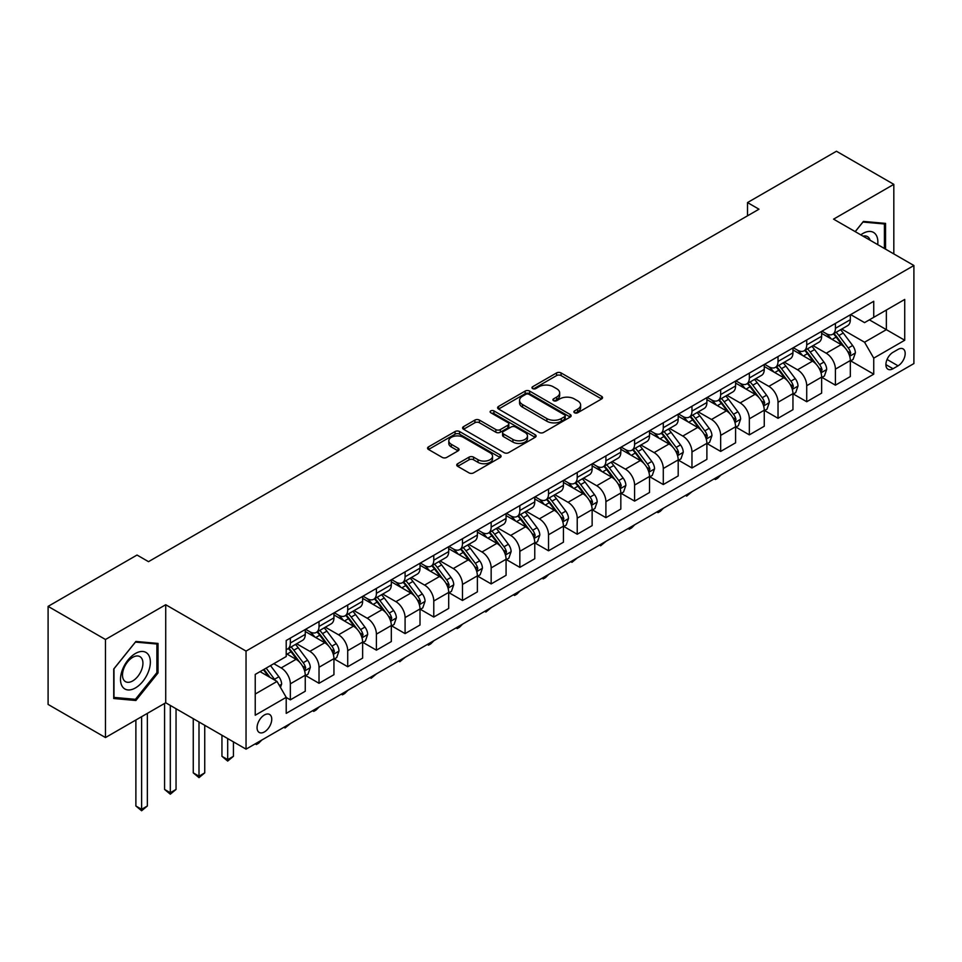 <?xml version="1.0" encoding="UTF-8"?>
<svg xmlns="http://www.w3.org/2000/svg" width="962" height="962" viewBox="0 0 962 962"><rect width="100%" height="100%" fill="white"/><g stroke="black" fill="none" stroke-linecap="round" stroke-linejoin="round"><path stroke-width="1.44" d="M574.53 412.77A2.225 1.287 0 0 0 577.681 412.77L601.623 398.941A3.187 1.84 0 0 0 602.549 397.643A3.187 1.84 0 0 0 601.623 396.344L561.074 372.931A3.187 1.84 0 0 0 556.565 372.931L532.623 386.748A2.225 1.287 0 0 0 531.974 387.662A2.225 1.287 0 0 0 532.623 388.576A2.225 1.287 0 0 0 535.786 388.576L538.876 386.784A10.197 5.88 0 0 1 553.294 386.784L556.673 388.732A10.197 5.88 0 0 1 559.668 392.893A10.197 5.88 0 0 1 556.673 397.065L553.583 398.845A2.225 1.287 0 0 0 552.922 399.759A2.225 1.287 0 0 0 553.583 400.673A2.225 1.287 0 0 0 556.733 400.673L559.836 398.881A10.197 5.88 0 0 1 574.254 398.881L577.633 400.829A10.197 5.88 0 0 1 580.615 404.99A10.197 5.88 0 0 1 577.633 409.151L574.53 410.942A2.225 1.287 0 0 0 573.881 411.856A2.225 1.287 0 0 0 574.53 412.77L574.53 410.942M264.406 731.926A10.39 6 120 0 0 271.188 722.775A10.39 6 120 0 0 269.6 714.453A10.39 6 120 0 0 264.406 714.97A10.39 6 120 0 0 257.624 724.121A10.39 6 120 0 0 259.211 732.443A10.39 6 120 0 0 264.406 731.926M457.671 463.72A3.187 1.84 0 0 0 456.734 465.019A3.187 1.84 0 0 0 457.671 466.317L469.047 472.883A3.187 1.84 0 0 0 473.557 472.883L500.132 457.539A3.187 1.84 0 0 0 501.07 456.241A3.187 1.84 0 0 0 500.132 454.942L459.583 431.529A3.187 1.84 0 0 0 455.074 431.529L428.499 446.873A3.187 1.84 0 0 0 427.561 448.172A3.187 1.84 0 0 0 428.499 449.47L442.243 457.407A3.187 1.84 0 0 0 446.741 457.407L458.116 450.841A3.187 1.84 0 0 0 459.054 449.543A3.187 1.84 0 0 0 458.116 448.244L451.31 444.3A8.526 4.918 0 0 1 448.809 440.824A8.526 4.918 0 0 1 454.076 436.279A8.526 4.918 0 0 1 463.359 437.349L490.055 452.753A8.526 4.918 0 0 1 492.544 456.241A8.526 4.918 0 0 1 487.289 460.786A8.526 4.918 0 0 1 478.006 459.716L473.557 457.142A3.187 1.84 0 0 0 469.047 457.142L457.671 463.72L457.671 466.317M165.717 604.725L105.471 639.502L48.1 606.373L48.1 704.437L105.471 737.553L165.717 702.777L246.044 749.145L246.044 651.094L165.717 604.725L165.717 702.777M893.818 253.92L893.818 184.355L833.573 219.144L913.9 265.512L246.044 651.094M893.818 184.355L836.447 151.238L747.51 202.573L747.51 215.825M48.1 606.373L137.037 555.038L148.509 561.664L758.982 209.199L747.51 202.573M539.105 432.431A3.187 1.84 0 0 0 543.614 432.431L570.189 417.087A3.187 1.84 0 0 0 571.127 415.788A3.187 1.84 0 0 0 570.189 414.49L529.641 391.077A3.187 1.84 0 0 0 525.144 391.077L498.556 406.421A3.187 1.84 0 0 0 497.619 407.72A3.187 1.84 0 0 0 498.556 409.03L539.105 432.431M491.678 413.251A2.225 1.287 0 0 1 493.939 413.564L493.939 410.906L535.161 434.716A3.187 1.84 0 0 1 536.099 436.014A3.187 1.84 0 0 1 535.161 437.313L508.585 452.657A3.187 1.84 0 0 1 504.076 452.657L463.528 429.244L463.528 426.647A3.187 1.84 0 0 0 462.59 427.946A3.187 1.84 0 0 0 463.528 429.244M463.528 426.647L474.903 420.081A3.187 1.84 0 0 1 479.413 420.081L495.851 429.569A3.187 1.84 0 0 0 500.36 429.569L507.9 425.216A3.187 1.84 0 0 0 508.838 423.917A3.187 1.84 0 0 0 507.9 422.619L490.788 412.734A2.225 1.287 0 0 1 490.127 411.82A2.225 1.287 0 0 1 491.51 410.63A2.225 1.287 0 0 1 493.939 410.906M898.063 349.386L893.013 352.308A10.065 5.808 120 0 0 886.447 361.171A10.065 5.808 120 0 0 887.986 369.24A10.065 5.808 120 0 0 893.013 368.735L898.063 365.825A10.065 5.808 120 0 0 904.641 356.95A10.065 5.808 120 0 0 903.09 348.893A10.065 5.808 120 0 0 898.063 349.386M246.044 749.145L913.9 363.564L913.9 265.512M850.673 314.61L864.561 322.631L873.736 317.328L873.736 301.286L286.207 640.5L286.207 656.529L255.231 674.422L255.231 715.235L286.207 697.342L286.207 713.371L873.736 374.17L873.736 358.141L864.561 342.231L841.738 329.064M873.736 317.328L904.725 299.435L904.725 340.247L873.736 358.141M105.471 639.502L105.471 737.553M869.371 319.841L886.363 329.653L886.363 310.041L904.725 299.435M864.561 342.231L886.363 329.653L904.725 340.247M255.231 694.035L277.032 681.445L260.041 671.632M286.207 697.474L290.344 699.855L290.344 683.826A12.987 7.492 -120 0 0 281.157 667.929L273.821 663.684M290.344 699.855L305.255 691.245L305.255 675.216A12.987 7.492 -120 0 0 296.08 659.319L286.207 653.619M305.603 675.54L319.023 683.297L319.023 667.267A12.987 7.492 -120 0 0 309.848 651.358L296.669 643.758M319.023 683.297L333.946 674.687L333.946 658.657A12.987 7.492 -120 0 0 324.771 642.748L305.255 631.493M334.295 658.982L347.715 666.738L347.715 650.697A12.987 7.492 -120 0 0 338.54 634.8L325.36 627.188M347.715 666.738L362.638 658.116L362.638 642.087A12.987 7.492 -120 0 0 353.451 626.19L333.946 614.922M362.975 642.424L376.407 650.168L376.407 634.138A12.987 7.492 -120 0 0 367.219 618.241L354.04 610.63M376.407 650.168L391.318 641.558L391.318 625.528A12.987 7.492 -120 0 0 382.142 609.631L362.638 598.364M391.666 625.853L405.086 633.609L405.086 617.58A12.987 7.492 -120 0 0 395.911 601.671L382.732 594.071M405.086 633.609L420.009 624.999L420.009 608.958A12.987 7.492 -120 0 0 410.834 593.061L391.318 581.806M420.358 609.295L433.778 617.051L433.778 601.01A12.987 7.492 -120 0 0 424.603 585.112L411.423 577.501M433.778 617.051L448.701 608.429L448.701 592.4A12.987 7.492 -120 0 0 439.514 576.503L420.009 565.235M449.038 592.736L462.469 600.48L462.469 584.451A12.987 7.492 -120 0 0 453.282 568.554L440.103 560.942M462.469 600.48L477.38 591.87L477.38 575.841A12.987 7.492 -120 0 0 468.205 559.932L448.701 548.677M477.729 576.166L491.161 583.922L491.161 567.893A12.987 7.492 -120 0 0 481.974 551.984L468.795 544.372M491.161 583.922L506.072 575.312L506.072 559.271A12.987 7.492 -120 0 0 496.897 543.374L477.38 532.106M506.421 559.607L519.841 567.364L519.841 551.322A12.987 7.492 -120 0 0 510.666 535.425L497.486 527.813M519.841 567.364L534.764 558.742L534.764 542.712A12.987 7.492 -120 0 0 525.577 526.815L506.072 515.548M535.1 543.049L548.532 550.793L548.532 534.764A12.987 7.492 -120 0 0 539.345 518.867L526.166 511.255M548.532 550.793L563.443 542.183L563.443 526.154A12.987 7.492 -120 0 0 554.268 510.245L534.764 498.989M563.792 526.479L577.224 534.235L577.224 518.193A12.987 7.492 -120 0 0 568.037 502.296L554.858 494.684M577.224 534.235L592.135 525.625L592.135 509.583A12.987 7.492 -120 0 0 582.96 493.686L563.443 482.419M592.484 509.92L605.904 517.664L605.904 501.635A12.987 7.492 -120 0 0 596.729 485.738L583.549 478.126M605.904 517.664L620.827 509.054L620.827 493.025A12.987 7.492 -120 0 0 611.64 477.128L592.135 465.861M621.163 493.35L634.595 501.106L634.595 485.076A12.987 7.492 -120 0 0 625.42 469.167L612.229 461.568M634.595 501.106L649.518 492.496L649.518 476.467A12.987 7.492 -120 0 0 640.331 460.557L620.827 449.302M649.855 476.791L663.287 484.547L663.287 468.506A12.987 7.492 -120 0 0 654.1 452.609L640.92 444.997M663.287 484.547L678.198 475.925L678.198 459.896A12.987 7.492 -120 0 0 669.023 443.999L649.518 432.732M678.547 460.233L691.967 467.977L691.967 451.948A12.987 7.492 -120 0 0 682.792 436.051L669.612 428.439M691.967 467.977L706.89 459.367L706.89 443.338A12.987 7.492 -120 0 0 697.703 427.441L678.198 416.173M707.238 443.662L720.658 451.418L720.658 435.389A12.987 7.492 -120 0 0 711.483 419.48L698.292 411.88M720.658 451.418L735.581 442.809L735.581 426.767A12.987 7.492 -120 0 0 726.394 410.87L706.89 399.615M735.918 427.104L749.35 434.86L749.35 418.819A12.987 7.492 -120 0 0 740.163 402.922L726.983 395.31M749.35 434.86L764.261 426.238L764.261 410.209A12.987 7.492 -120 0 0 755.086 394.312L735.581 383.044M764.61 410.546L778.03 418.29L778.03 402.26A12.987 7.492 -120 0 0 768.854 386.363L755.675 378.751M778.03 418.29L792.953 409.68L792.953 393.65A12.987 7.492 -120 0 0 783.777 377.741L764.261 366.486M793.301 393.975L806.721 401.731L806.721 385.702A12.987 7.492 -120 0 0 797.546 369.793L784.367 362.181M806.721 401.731L821.644 393.121L821.644 377.08A12.987 7.492 -120 0 0 812.457 361.183L792.953 349.915M821.981 377.417L835.413 385.173L835.413 369.131A12.987 7.492 -120 0 0 826.226 353.234L813.046 345.623M835.413 385.173L850.324 376.551L850.324 360.522A12.987 7.492 -120 0 0 841.149 344.624L821.644 333.357M821.981 331.168L826.226 333.622A12.987 7.492 -120 0 0 832.719 334.271A12.987 7.492 -120 0 0 835.413 328.319L835.413 323.424M793.301 347.739L797.546 350.18A12.987 7.492 -120 0 0 804.028 350.829A12.987 7.492 -120 0 0 806.721 344.889L806.721 339.983M764.61 364.297L768.854 366.75A12.987 7.492 -120 0 0 775.348 367.388A12.987 7.492 -120 0 0 778.03 361.447L778.03 356.541M735.918 380.856L740.163 383.309A12.987 7.492 -120 0 0 746.656 383.958A12.987 7.492 -120 0 0 749.35 378.006L749.35 373.112M707.226 397.426L711.483 399.879A12.987 7.492 -120 0 0 717.965 400.517A12.987 7.492 -120 0 0 720.658 394.576L720.658 389.67M678.547 413.985L682.792 416.438A12.987 7.492 -120 0 0 689.285 417.075A12.987 7.492 -120 0 0 691.967 411.135L691.967 406.229M649.855 430.543L654.1 432.996A12.987 7.492 -120 0 0 660.593 433.646A12.987 7.492 -120 0 0 663.287 427.705L663.287 422.799M621.163 447.114L625.42 449.567A12.987 7.492 -120 0 0 631.902 450.204A12.987 7.492 -120 0 0 634.595 444.264L634.595 439.357M592.484 463.672L596.729 466.125A12.987 7.492 -120 0 0 603.222 466.762A12.987 7.492 -120 0 0 605.904 460.822L605.904 455.928M563.792 480.242L568.037 482.683A12.987 7.492 -120 0 0 574.53 483.333A12.987 7.492 -120 0 0 577.224 477.392L577.224 472.486M535.1 496.801L539.345 499.254A12.987 7.492 -120 0 0 545.839 499.891A12.987 7.492 -120 0 0 548.532 493.951L548.532 489.045M506.421 513.359L510.666 515.812A12.987 7.492 -120 0 0 517.159 516.462A12.987 7.492 -120 0 0 519.841 510.509L519.841 505.615M477.729 529.93L481.974 532.371A12.987 7.492 -120 0 0 488.468 533.02A12.987 7.492 -120 0 0 491.161 527.08L491.161 522.174M449.038 546.488L453.282 548.941A12.987 7.492 -120 0 0 459.776 549.579A12.987 7.492 -120 0 0 462.469 543.638L462.469 538.732M420.358 563.047L424.603 565.5A12.987 7.492 -120 0 0 431.096 566.149A12.987 7.492 -120 0 0 433.778 560.197L433.778 555.302M391.666 579.617L395.911 582.07A12.987 7.492 -120 0 0 402.405 582.707A12.987 7.492 -120 0 0 405.086 576.767L405.086 571.861M362.975 596.175L367.219 598.629A12.987 7.492 -120 0 0 373.713 599.266A12.987 7.492 -120 0 0 376.407 593.326L376.407 588.419M334.295 612.734L338.54 615.187A12.987 7.492 -120 0 0 345.021 615.836A12.987 7.492 -120 0 0 347.715 609.896L347.715 604.99M305.603 629.304L309.848 631.757A12.987 7.492 -120 0 0 316.342 632.395A12.987 7.492 -120 0 0 319.023 626.454L319.023 621.548M850.673 360.858L873.736 374.17M832.719 334.271L847.642 325.649A12.987 7.492 -120 0 0 850.324 319.709L850.324 314.802M804.028 350.829L818.951 342.219A12.987 7.492 -120 0 0 821.644 336.267L821.644 331.373M775.348 367.388L790.259 358.778A12.987 7.492 -120 0 0 792.953 352.838L792.953 347.931M746.656 383.958L761.579 375.336A12.987 7.492 -120 0 0 764.261 369.396L764.261 364.49M717.965 400.517L732.888 391.907A12.987 7.492 -120 0 0 735.581 385.966L735.581 381.06M689.285 417.075L704.196 408.465A12.987 7.492 -120 0 0 706.89 402.525L706.89 397.619M660.593 433.646L675.516 425.036A12.987 7.492 -120 0 0 678.198 419.083L678.198 414.189M631.902 450.204L646.825 441.594A12.987 7.492 -120 0 0 649.518 435.654L649.518 430.748M603.222 466.762L618.133 458.152A12.987 7.492 -120 0 0 620.827 452.212L620.827 447.306M574.53 483.333L589.453 474.723A12.987 7.492 -120 0 0 592.135 468.771L592.135 463.876M545.839 499.891L560.762 491.281A12.987 7.492 -120 0 0 563.443 485.341L563.443 480.435M517.159 516.462L532.07 507.84A12.987 7.492 -120 0 0 534.764 501.899L534.764 496.993M488.468 533.02L503.379 524.41A12.987 7.492 -120 0 0 506.072 518.458L506.072 513.564M459.776 549.579L474.699 540.969A12.987 7.492 -120 0 0 477.38 535.028L477.38 530.122M431.096 566.149L446.007 557.527A12.987 7.492 -120 0 0 448.701 551.587L448.701 546.681M402.405 582.707L417.316 574.098A12.987 7.492 -120 0 0 420.009 568.157L420.009 563.251M373.713 599.266L388.636 590.656A12.987 7.492 -120 0 0 391.318 584.716L391.318 579.809M345.021 615.836L359.944 607.226A12.987 7.492 -120 0 0 362.638 601.274L362.638 596.38M316.342 632.395L331.253 623.785A12.987 7.492 -120 0 0 333.946 617.844L333.946 612.938M286.207 649.482A12.987 7.492 -120 0 0 287.65 648.953L302.573 640.343A12.987 7.492 -120 0 0 305.255 634.403L305.255 629.497M287.65 648.953A12.987 7.492 -120 0 0 290.344 643.013L290.344 638.119M277.032 681.445L286.207 697.342M885.557 249.158L885.557 223.388L863.407 221.416L855.194 231.626M113.732 698.52L135.882 700.504L158.033 672.955L158.033 643.422L135.882 641.45L113.732 668.999L113.732 698.52M156.89 672.294L158.033 672.955M133.55 699.158L135.882 700.504M575.42 413.083L577.633 411.808A10.197 5.88 0 0 0 580.615 407.647L580.615 404.99M559.668 392.893L559.668 395.55A10.197 5.88 0 0 1 556.673 399.711L554.473 400.986M601.575 398.965L561.074 375.589A3.187 1.84 0 0 0 556.565 375.589L533.525 388.888M570.189 414.49L570.189 417.087L529.641 393.723A3.187 1.84 0 0 0 525.144 393.723L498.605 409.054M564.562 416.702A2.225 1.287 0 0 0 565.211 415.788A2.225 1.287 0 0 0 564.562 414.875L528.968 394.324A2.225 1.287 0 0 0 525.817 394.324L522.546 396.212A10.197 5.88 0 0 0 519.564 400.372A10.197 5.88 0 0 0 522.546 404.533L546.873 418.59A10.197 5.88 0 0 0 561.291 418.59L564.562 416.702L564.562 419.348A2.225 1.287 0 0 0 565.211 418.434L565.211 415.788M519.564 400.372L519.564 403.03A10.197 5.88 0 0 0 522.546 407.191L522.546 404.533M564.562 419.348L561.291 421.236A10.197 5.88 0 0 1 546.873 421.236L522.546 407.191M463.564 429.268L474.903 422.727L474.903 420.081M508.838 423.917L508.838 426.563A3.187 1.84 0 0 1 507.9 427.874L500.36 432.227A3.187 1.84 0 0 1 495.851 432.227L479.413 422.727A3.187 1.84 0 0 0 474.903 422.727M493.939 413.564L535.125 437.337M512.914 439.43A8.526 4.918 0 0 0 522.21 440.488A8.526 4.918 0 0 0 527.465 435.942A8.526 4.918 0 0 0 524.975 432.467L515.56 427.044A3.187 1.84 0 0 0 511.062 427.044L503.511 431.397A3.187 1.84 0 0 0 502.585 432.696A3.187 1.84 0 0 0 503.511 433.994L512.914 439.43L512.914 442.075A8.526 4.918 0 0 0 522.21 443.145A8.526 4.918 0 0 0 527.465 438.6L527.465 435.942M502.585 432.696L502.585 435.341A3.187 1.84 0 0 0 503.511 436.652L503.511 433.994M512.914 442.075L503.511 436.652M492.544 456.241L492.544 458.886A8.526 4.918 0 0 1 487.289 463.431A8.526 4.918 0 0 1 478.006 462.361L473.557 459.8A3.187 1.84 0 0 0 469.047 459.8L457.708 466.342M448.809 440.824L448.809 443.47A8.526 4.918 0 0 0 451.31 446.957L451.31 444.3M458.08 450.865L451.31 446.957M500.132 454.942L500.132 457.539L459.583 434.175A3.187 1.84 0 0 0 455.074 434.175L428.535 449.494L428.499 446.873M850.324 361.051L853.078 359.463L855.374 352.838A8.598 4.966 -120 0 0 852.633 345.514L843.253 332.996A24.832 14.334 -120 0 0 840.547 329.75M831.216 338.889A24.832 14.334 -120 0 0 826.13 333.573M849.542 355.784L850.733 353.198A8.598 4.966 -120 0 0 848.268 348.028L838.888 335.51A24.832 14.334 -120 0 0 836.182 332.263M833.874 333.598A20.611 11.905 60 0 1 837.253 337.446L845.189 348.04M833.429 333.862A24.832 14.334 60 0 1 836.134 337.097L842.375 345.418M720.815 475.048L717.676 478.186L715.379 479.509L714.225 478.848M715.379 478.186L715.379 479.509M821.644 377.609L824.398 376.022L826.683 369.396A8.598 4.966 -120 0 0 823.941 362.073L814.561 349.555A24.832 14.334 -120 0 0 811.856 346.308M802.524 355.447A24.832 14.334 -120 0 0 797.45 350.132M820.851 372.342L822.041 369.769A8.598 4.966 -120 0 0 819.588 364.586L810.208 352.08A24.832 14.334 -120 0 0 807.491 348.833M805.182 350.168A20.611 11.905 60 0 1 808.573 354.004L816.51 364.598M804.737 350.421A24.832 14.334 60 0 1 807.455 353.667L813.684 361.989M692.123 491.606L686.688 496.079L685.545 495.406M686.688 494.745L686.688 496.079M792.953 394.179L795.706 392.592L798.003 385.966A8.598 4.966 -120 0 0 795.249 378.643L785.882 366.125A24.832 14.334 -120 0 0 783.164 362.878M773.845 372.017A24.832 14.334 -120 0 0 768.758 366.69M792.171 388.913L793.361 386.327A8.598 4.966 -120 0 0 790.896 381.156L781.517 368.638A24.832 14.334 -120 0 0 778.811 365.392M776.502 366.726A20.611 11.905 60 0 1 779.881 370.574L787.818 381.168M776.057 366.979A24.832 14.334 60 0 1 778.763 370.226L784.992 378.547M663.431 508.176L660.305 511.315L658.008 512.638L656.854 511.976M658.008 511.315L658.008 512.638M764.261 410.738L767.015 409.151L769.311 402.525A8.598 4.966 -120 0 0 766.57 395.202L757.19 382.684A24.832 14.334 -120 0 0 754.485 379.437M745.153 388.576A24.832 14.334 -120 0 0 740.067 383.261M763.479 405.471L764.67 402.886A8.598 4.966 -120 0 0 762.205 397.715L752.825 385.197A24.832 14.334 -120 0 0 750.119 381.95M747.811 383.285A20.611 11.905 60 0 1 751.19 387.133L759.126 397.727M747.366 383.549A24.832 14.334 60 0 1 750.071 386.784L756.312 395.117M634.752 524.735L631.613 527.873L629.316 529.196L628.162 528.535M629.316 527.873L629.316 529.196M735.581 427.308L738.335 425.709L740.62 419.083A8.598 4.966 -120 0 0 737.878 411.76L728.499 399.242A24.832 14.334 -120 0 0 725.793 395.995M716.462 405.134A24.832 14.334 -120 0 0 711.387 399.819M734.788 422.029L735.978 419.456A8.598 4.966 -120 0 0 733.525 414.285L724.145 401.767A24.832 14.334 -120 0 0 721.428 398.521M719.119 399.855A20.611 11.905 60 0 1 722.51 403.703L730.447 414.297M718.674 400.108A24.832 14.334 60 0 1 721.392 403.355L727.621 411.676M606.06 541.305L600.625 545.767L599.482 545.093M600.625 544.432L600.625 545.767M877.717 244.625A21.092 12.181 120 0 0 875.865 234.608A21.092 12.181 120 0 0 860.81 234.86M870.057 240.199A14.442 8.333 120 0 0 869.083 238.107A14.442 8.333 120 0 0 867.459 236.604A14.442 8.333 120 0 0 863.034 236.147M862.902 222.042L884.415 223.978L884.415 248.485M882.984 223.16L884.415 223.978M855.242 231.65L862.95 222.066M135.426 653.487A21.092 12.181 120 0 0 120.503 679.316A21.092 12.181 120 0 0 135.426 687.938A21.092 12.181 120 0 0 150.349 662.096A21.092 12.181 120 0 0 135.426 653.487M132.708 657.347A14.442 8.333 120 0 0 123.268 670.081A14.442 8.333 120 0 0 125.493 681.649A14.442 8.333 120 0 0 132.708 680.928A14.442 8.333 120 0 0 142.148 668.205A14.442 8.333 120 0 0 139.935 656.637A14.442 8.333 120 0 0 132.708 657.347M156.89 672.63L135.426 699.326L113.973 697.402L113.973 668.794L135.426 642.099L156.89 644.011L156.89 672.63M155.459 643.193L156.89 644.011M706.89 443.867L709.643 442.279L711.94 435.654A8.598 4.966 -120 0 0 709.186 428.33L699.819 415.812A24.832 14.334 -120 0 0 697.101 412.566M687.782 421.705A24.832 14.334 -120 0 0 682.695 416.378M706.108 438.6L707.298 436.014A8.598 4.966 -120 0 0 704.833 430.844L695.454 418.326A24.832 14.334 -120 0 0 692.748 415.079M690.439 416.414A20.611 11.905 60 0 1 693.818 420.262L701.755 430.856M689.994 416.666A24.832 14.334 60 0 1 692.7 419.913L698.929 428.234M577.368 557.864L571.945 562.325L570.791 561.664M571.945 561.002L571.945 562.325M678.198 460.425L680.952 458.838L683.248 452.212A8.598 4.966 -120 0 0 680.507 444.889L671.127 432.371A24.832 14.334 -120 0 0 668.422 429.124M659.09 438.263A24.832 14.334 -120 0 0 654.004 432.948M677.416 455.158L678.607 452.585A8.598 4.966 -120 0 0 676.142 447.402L666.762 434.884A24.832 14.334 -120 0 0 664.057 431.649M661.748 432.972A20.611 11.905 60 0 1 665.127 436.82L673.063 447.414M661.303 433.237A24.832 14.334 60 0 1 664.008 436.483L670.249 444.805M548.689 574.422L545.55 577.561L543.253 578.883L542.099 578.222M543.253 577.561L543.253 578.883M649.518 476.996L652.272 475.396L654.557 468.771A8.598 4.966 -120 0 0 651.815 461.447L642.436 448.929A24.832 14.334 -120 0 0 639.73 445.695M630.399 454.834A24.832 14.334 -120 0 0 625.324 449.507M648.725 471.729L649.915 469.143A8.598 4.966 -120 0 0 647.45 463.973L638.083 451.455A24.832 14.334 -120 0 0 635.365 448.208M633.056 449.543A20.611 11.905 60 0 1 636.447 453.391L644.372 463.985M632.611 449.795A24.832 14.334 60 0 1 635.329 453.042L641.558 461.363M519.997 590.993L516.859 594.131L514.562 595.454L513.419 594.793M514.562 594.119L514.562 595.454M620.827 493.554L623.58 491.967L625.877 485.341A8.598 4.966 -120 0 0 623.123 478.018L613.756 465.5A24.832 14.334 -120 0 0 611.038 462.253M601.719 471.392A24.832 14.334 -120 0 0 596.632 466.065M620.045 488.287L621.224 485.702A8.598 4.966 -120 0 0 618.77 480.531L609.391 468.013A24.832 14.334 -120 0 0 606.685 464.766M604.364 466.101A20.611 11.905 60 0 1 607.756 469.949L615.692 480.543M603.932 466.354A24.832 14.334 60 0 1 606.637 469.6L612.866 477.922M491.305 607.551L485.882 612.012L484.728 611.351M485.882 610.69L485.882 612.012M592.135 510.113L594.889 508.525L597.186 501.899A8.598 4.966 -120 0 0 594.444 494.576L585.064 482.058A24.832 14.334 -120 0 0 582.359 478.811M573.027 487.95A24.832 14.334 -120 0 0 567.941 482.635M591.353 504.846L592.544 502.272A8.598 4.966 -120 0 0 590.079 497.089L580.699 484.571A24.832 14.334 -120 0 0 577.994 481.337M575.685 482.671A20.611 11.905 60 0 1 579.064 486.507L587 497.101M575.24 482.924A24.832 14.334 60 0 1 577.946 486.171L584.187 494.492M462.614 624.11L459.487 627.248L457.19 628.571L456.036 627.909M457.19 627.248L457.19 628.571M563.443 526.683L566.197 525.084L568.494 518.458A8.598 4.966 -120 0 0 565.752 511.135L556.373 498.617A24.832 14.334 -120 0 0 553.667 495.382M544.336 504.521A24.832 14.334 -120 0 0 539.261 499.194M562.662 521.416L563.852 518.831A8.598 4.966 -120 0 0 561.387 513.66L552.02 501.142A24.832 14.334 -120 0 0 549.302 497.895M546.993 499.23A20.611 11.905 60 0 1 550.372 503.078L558.309 513.672M546.548 499.482A24.832 14.334 60 0 1 549.266 502.729L555.495 511.05M433.934 640.68L430.796 643.818L428.499 645.141L427.356 644.48M428.499 643.806L428.499 645.141M534.764 543.241L537.517 541.654L539.814 535.028A8.598 4.966 -120 0 0 537.061 527.705L527.681 515.187A24.832 14.334 -120 0 0 524.975 511.94M515.656 521.079A24.832 14.334 -120 0 0 510.569 515.764M533.982 537.974L535.161 535.389A8.598 4.966 -120 0 0 532.707 530.218L523.328 517.7A24.832 14.334 -120 0 0 520.622 514.454M518.302 515.788A20.611 11.905 60 0 1 521.693 519.636L529.629 530.23M517.869 516.053A24.832 14.334 60 0 1 520.574 519.288L526.803 527.609M405.242 657.238L399.819 661.7L398.665 661.038M399.819 660.377L399.819 661.7M506.072 559.8L508.826 558.213L511.123 551.587A8.598 4.966 -120 0 0 508.381 544.264L499.001 531.745A24.832 14.334 -120 0 0 496.296 528.499M486.964 537.638A24.832 14.334 -120 0 0 481.878 532.323M505.29 554.533L506.481 551.96A8.598 4.966 -120 0 0 504.016 546.777L494.636 534.271A24.832 14.334 -120 0 0 491.931 531.024M489.622 532.359A20.611 11.905 60 0 1 493.001 536.195L500.937 546.789M489.177 532.611A24.832 14.334 60 0 1 491.883 535.858L498.124 544.179M376.551 673.797L371.128 678.27L369.973 677.597M371.128 676.935L371.128 678.27M477.38 576.37L480.134 574.783L482.431 568.157A8.598 4.966 -120 0 0 479.689 560.822L470.31 548.316A24.832 14.334 -120 0 0 467.604 545.069M458.273 554.208A24.832 14.334 -120 0 0 453.198 548.881M476.599 571.103L477.789 568.518A8.598 4.966 -120 0 0 475.324 563.347L465.957 550.829A24.832 14.334 -120 0 0 463.239 547.582M460.93 548.917A20.611 11.905 60 0 1 464.309 552.765L472.246 563.359M460.485 549.17A24.832 14.334 60 0 1 463.191 552.416L469.432 560.738M347.871 690.367L344.733 693.506L342.436 694.829L341.294 694.167M342.436 693.506L342.436 694.829M448.701 592.929L451.455 591.341L453.751 584.716A8.598 4.966 -120 0 0 450.998 577.392L441.618 564.874A24.832 14.334 -120 0 0 438.912 561.628M429.593 570.767A24.832 14.334 -120 0 0 424.507 565.452M447.919 587.662L449.098 585.076A8.598 4.966 -120 0 0 446.645 579.906L437.265 567.388A24.832 14.334 -120 0 0 434.559 564.141M432.239 565.476A20.611 11.905 60 0 1 435.63 569.324L443.566 579.918M431.794 565.74A24.832 14.334 60 0 1 434.511 568.975L440.74 577.308M319.18 706.926L316.041 710.064L313.744 711.387L312.602 710.726M313.744 710.064L313.744 711.387M420.009 609.499L422.763 607.9L425.06 601.274A8.598 4.966 -120 0 0 422.318 593.951L412.938 581.433A24.832 14.334 -120 0 0 410.221 578.186M400.901 587.325A24.832 14.334 -120 0 0 395.815 582.01M419.228 604.22L420.418 601.647A8.598 4.966 -120 0 0 417.953 596.476L408.573 583.958A24.832 14.334 -120 0 0 405.868 580.711M403.559 582.046A20.611 11.905 60 0 1 406.938 585.894L414.875 596.488M403.114 582.299A24.832 14.334 60 0 1 405.82 585.545L412.061 593.867M290.488 723.496L285.065 727.957L283.91 727.284M285.065 726.623L285.065 727.957M391.318 626.058L394.071 624.47L396.368 617.844A8.598 4.966 -120 0 0 393.626 610.521L384.247 598.003A24.832 14.334 -120 0 0 381.541 594.756M372.21 603.895A24.832 14.334 -120 0 0 367.123 598.568M390.536 620.791L391.726 618.205A8.598 4.966 -120 0 0 389.261 613.034L379.882 600.516A24.832 14.334 -120 0 0 377.176 597.27M374.867 598.604A20.611 11.905 60 0 1 378.246 602.452L386.183 613.047M374.422 598.857A24.832 14.334 60 0 1 377.128 602.104L383.369 610.425M261.808 740.055L258.67 743.193L256.373 744.516L255.219 743.854M256.373 743.193L256.373 744.516M362.638 642.616L365.392 641.029L367.676 634.403A8.598 4.966 -120 0 0 364.935 627.08L355.555 614.562A24.832 14.334 -120 0 0 352.85 611.315M343.53 620.454A24.832 14.334 -120 0 0 338.444 615.139M361.844 637.349L363.035 634.776A8.598 4.966 -120 0 0 360.582 629.593L351.202 617.075A24.832 14.334 -120 0 0 348.484 613.84M346.176 615.163A20.611 11.905 60 0 1 349.567 619.011L357.503 629.605M345.731 615.427A24.832 14.334 60 0 1 348.448 618.674L354.677 626.996M227.681 738.551L227.681 759.619L233.429 756.312L233.429 741.858M233.429 756.312L227.681 761.074L221.945 756.312L221.945 735.233M221.945 756.312L227.681 759.619L227.681 761.074M333.946 659.186L336.7 657.587L338.997 650.961A8.598 4.966 -120 0 0 336.255 643.638L326.876 631.12A24.832 14.334 -120 0 0 324.158 627.885M314.839 637.024A24.832 14.334 -120 0 0 309.752 631.697M333.165 653.919L334.355 651.334A8.598 4.966 -120 0 0 331.89 646.163L322.51 633.645A24.832 14.334 -120 0 0 319.805 630.399M317.496 631.733A20.611 11.905 60 0 1 320.875 635.581L328.812 646.175M317.051 631.986A24.832 14.334 60 0 1 319.757 635.233L325.986 643.554M199.002 721.993L199.002 776.19L204.738 772.871L204.738 725.3M204.738 772.871L199.002 777.645L193.266 772.871L193.266 718.674M193.266 772.871L199.002 776.19L199.002 777.645M305.255 675.745L308.008 674.158L310.305 667.532A8.598 4.966 -120 0 0 307.563 660.209L298.184 647.691A24.832 14.334 -120 0 0 295.478 644.444M304.473 670.478L305.663 667.893A8.598 4.966 -120 0 0 303.198 662.722L293.819 650.204A24.832 14.334 -120 0 0 291.113 646.957M288.804 648.292A20.611 11.905 60 0 1 292.183 652.14L300.12 662.734M288.359 648.544A24.832 14.334 60 0 1 291.065 651.791L297.306 660.112M170.31 705.423L170.31 792.748L176.046 789.429L176.046 708.741M176.046 789.429L170.31 794.203L164.574 789.429L164.574 703.438M164.574 789.429L170.31 792.748L170.31 794.203M280.471 687.409L281.613 684.09A8.598 4.966 -120 0 0 278.872 676.767L270.502 665.596M275.3 680.435A8.598 4.966 -120 0 0 274.519 679.28L266.149 668.109M263.985 669.36L270.009 677.38M263.396 669.708L268.494 676.514M141.618 716.69L141.618 809.307L147.354 806L147.354 713.371M147.354 806L141.618 810.762L135.882 806L135.882 719.997M135.882 806L141.618 809.307L141.618 810.762M281.157 667.929L296.08 659.319M309.848 651.358L324.771 642.748M338.54 634.8L353.451 626.19M367.219 618.241L382.142 609.631M395.911 601.671L410.834 593.061M424.603 585.112L439.514 576.503M453.282 568.554L468.205 559.932M481.974 551.984L496.897 543.374M510.666 535.425L525.577 526.815M539.345 518.867L554.268 510.245M568.037 502.296L582.96 493.686M596.729 485.738L611.64 477.128M625.42 469.167L640.331 460.557M654.1 452.609L669.023 443.999M682.792 436.051L697.703 427.441M711.483 419.48L726.394 410.87M740.163 402.922L755.086 394.312M768.854 386.363L783.777 377.741M797.546 369.793L812.457 361.183M826.226 353.234L841.149 344.624M835.413 328.319L850.324 319.709M835.413 369.131L850.324 360.522M806.721 385.702L821.644 377.08M806.721 344.889L821.644 336.267M778.03 402.26L792.953 393.65M778.03 361.447L792.953 352.838M749.35 418.819L764.261 410.209M749.35 378.006L764.261 369.396M720.658 435.389L735.581 426.767M720.658 394.576L735.581 385.966M691.967 451.948L706.89 443.338M691.967 411.135L706.89 402.525M663.287 468.506L678.198 459.896M663.287 427.705L678.198 419.083M634.595 485.076L649.518 476.467M634.595 444.264L649.518 435.654M605.904 501.635L620.827 493.025M605.904 460.822L620.827 452.212M577.224 518.193L592.135 509.583M577.224 477.392L592.135 468.771M548.532 534.764L563.443 526.154M548.532 493.951L563.443 485.341M519.841 551.322L534.764 542.712M519.841 510.509L534.764 501.899M491.161 567.893L506.072 559.271M491.161 527.08L506.072 518.458M462.469 584.451L477.38 575.841M462.469 543.638L477.38 535.028M433.778 601.01L448.701 592.4M433.778 560.197L448.701 551.587M405.086 617.58L420.009 608.958M405.086 576.767L420.009 568.157M376.407 634.138L391.318 625.528M376.407 593.326L391.318 584.716M347.715 650.697L362.638 642.087M347.715 609.896L362.638 601.274M319.023 667.267L333.946 658.657M319.023 626.454L333.946 617.844M290.344 683.826L305.255 675.216M290.344 643.013L305.255 634.403M887.06 359.463L898.063 365.825M885.906 364.634L893.013 368.735M577.633 411.808L577.633 409.151M553.583 400.673L553.583 398.845M556.673 399.711L556.673 397.065M532.623 388.576L532.623 386.748M556.565 375.589L556.565 372.931M561.074 375.589L561.074 372.931M601.623 398.941L601.623 396.344M498.556 409.03L498.556 406.421M525.144 393.723L525.144 391.077M529.641 393.723L529.641 391.077M546.873 421.236L546.873 418.59M561.291 421.236L561.291 418.59M479.413 422.727L479.413 420.081M495.851 432.227L495.851 429.569M500.36 432.227L500.36 429.569M507.9 427.874L507.9 425.216M535.161 437.313L535.161 434.716M469.047 459.8L469.047 457.142M473.557 459.8L473.557 457.142M478.006 462.361L478.006 459.716M458.116 450.841L458.116 448.244M455.074 434.175L455.074 431.529M459.583 434.175L459.583 431.529M849.686 356.253L855.314 353.006M838.888 335.51L843.253 332.996M832.13 339.418L836.134 337.097M848.268 348.028L852.633 345.514M847.594 351.383L850.733 353.198M820.995 372.823L826.635 369.564M810.208 352.08L814.561 349.555M803.438 355.976L807.455 353.667M819.588 364.586L823.941 362.073M818.902 367.953L822.041 369.769M792.315 389.382L797.943 386.123M781.517 368.638L785.882 366.125M774.759 372.547L778.763 370.226M790.896 381.156L795.249 378.643M790.211 384.511L793.361 386.327M763.624 405.94L769.251 402.693M752.825 385.197L757.19 382.684M746.067 389.105L750.071 386.784M762.205 397.715L766.57 395.202M761.531 401.082L764.67 402.886M734.932 422.51L740.572 419.252M724.145 401.767L728.499 399.242M717.375 405.663L721.392 403.355M733.525 414.285L737.878 411.76M732.84 417.64L735.978 419.456M706.24 439.069L711.88 435.81M695.454 418.326L699.819 415.812M688.696 422.234L692.7 419.913M704.833 430.844L709.186 428.33M704.148 434.199L707.298 436.014M677.561 455.627L683.188 452.38M666.762 434.884L671.127 432.371M660.004 438.792L664.008 436.483M676.142 447.402L680.507 444.889M675.456 450.769L678.607 452.585M648.869 472.198L654.509 468.939M638.083 451.455L642.436 448.929M631.312 455.351L635.329 453.042M647.45 463.973L651.815 461.447M646.777 467.328L649.915 469.143M620.177 488.756L625.817 485.509M609.391 468.013L613.756 465.5M602.633 471.921L606.637 469.6M618.77 480.531L623.123 478.018M618.085 483.886L621.224 485.702M591.498 505.315L597.125 502.068M580.699 484.571L585.064 482.058M573.941 488.48L577.946 486.171M590.079 497.089L594.444 494.576M589.393 500.456L592.544 502.272M562.806 521.885L568.446 518.626M552.02 501.142L556.373 498.617M545.25 505.038L549.266 502.729M561.387 513.66L565.752 511.135M560.714 517.015L563.852 518.831M534.114 538.443L539.754 535.197M523.328 517.7L527.681 515.187M516.57 521.608L520.574 519.288M532.707 530.218L537.061 527.705M532.022 533.573L535.161 535.389M505.435 555.014L511.062 551.755M494.636 534.271L499.001 531.745M487.878 538.167L491.883 535.858M504.016 546.777L508.381 544.264M503.33 550.144L506.481 551.96M476.743 571.572L482.383 568.314M465.957 550.829L470.31 548.316M459.187 554.737L463.191 552.416M475.324 563.347L479.689 560.822M474.651 566.702L477.789 568.518M448.051 588.131L453.691 584.884M437.265 567.388L441.618 564.874M430.495 571.296L434.511 568.975M446.645 579.906L450.998 577.392M445.959 583.273L449.098 585.076M419.372 604.701L425 601.442M408.573 583.958L412.938 581.433M401.815 587.854L405.82 585.545M417.953 596.476L422.318 593.951M417.267 599.831L420.418 601.647M390.68 621.26L396.308 618.001M379.882 600.516L384.247 598.003M373.124 604.425L377.128 602.104M389.261 613.034L393.626 610.521M388.588 616.389L391.726 618.205M361.989 637.818L367.628 634.571M351.202 617.075L355.555 614.562M344.432 620.983L348.448 618.674M360.582 629.593L364.935 627.08M359.896 632.96L363.035 634.776M333.309 654.388L338.937 651.13M322.51 633.645L326.876 631.12M315.752 637.541L319.757 635.233M331.89 646.163L336.255 643.638M331.205 649.518L334.355 651.334M304.617 670.947L310.245 667.7M293.819 650.204L298.184 647.691M287.061 654.112L291.065 651.791M303.198 662.722L307.563 660.209M302.525 666.077L305.663 667.893M279.377 685.521L281.565 684.259M274.519 679.28L278.872 676.767"/></g></svg>
